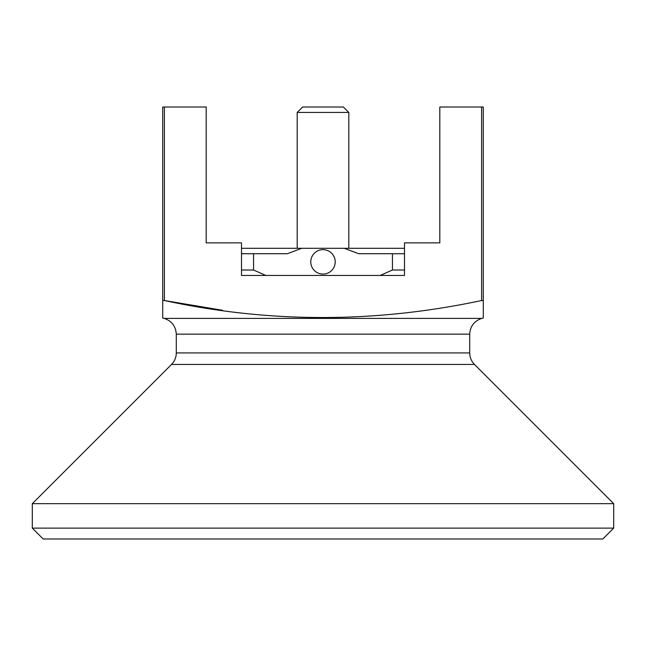 <?xml version="1.0" encoding="UTF-8"?>
<svg xmlns="http://www.w3.org/2000/svg" width="646" height="646" viewBox="0 0 646 646"><rect width="100%" height="100%" fill="white"/><g stroke="black" fill="none" stroke-linecap="round" stroke-linejoin="round"><path stroke-width="0.97" d="M32.3 528.121L613.7 528.121L602.831 538.99L43.169 538.99L32.3 528.121L32.3 503.67L171.521 364.449C174.63 361.235 176.221 357.399 176.293 352.926L176.293 334.152C175.769 326.214 171.747 320.965 164.213 318.405L162.711 318.002L162.711 300.527L162.711 318.002M83.689 503.67L96.157 503.67M222.474 310.258L164.399 300.527C269.447 323.194 375.181 323.194 481.601 300.527L481.601 107.01L483.289 107.01L483.289 318.002L481.787 318.405C474.253 320.965 470.231 326.214 469.707 334.152L469.707 352.926C469.779 357.399 471.37 361.235 474.479 364.449L613.7 503.67L32.3 503.67M297.192 248.29L297.192 112.444L348.808 112.444L348.808 248.29M297.192 112.444L302.627 107.01L343.373 107.01L348.808 112.444M241.499 248.29L404.501 248.29M241.499 253.725L287.325 253.725L301.771 248.29M344.229 248.29L358.675 253.725L404.501 253.725M241.499 270.02L253.563 270.02L253.563 253.725M392.437 253.725L392.437 270.02L404.501 270.02M253.563 270.02L265.805 275.454L241.499 275.454L241.499 242.856L206.179 242.856L206.179 107.01L164.399 107.01L164.399 300.527L162.711 300.527L162.711 107.01L164.399 107.01M162.711 275.454L162.711 107.01M481.601 107.01L439.821 107.01L439.821 242.856L404.501 242.856L404.501 275.454L380.195 275.454L392.437 270.02M241.499 275.454L404.501 275.454M483.289 318.002L483.289 317.129M439.821 107.01L439.821 242.856M310.774 261.872A12.226 12.226 0 0 0 323 274.098A12.226 12.226 0 0 0 335.226 261.872A12.226 12.226 0 0 0 323 249.647A12.226 12.226 0 0 0 310.774 261.872M481.601 300.527L483.289 300.527M206.179 242.856L206.179 107.01M474.479 364.449L171.521 364.449M481.787 318.405L164.213 318.405M469.707 334.152L176.293 334.152M469.707 352.926L176.293 352.926M613.7 528.121L613.7 503.67"/></g></svg>
